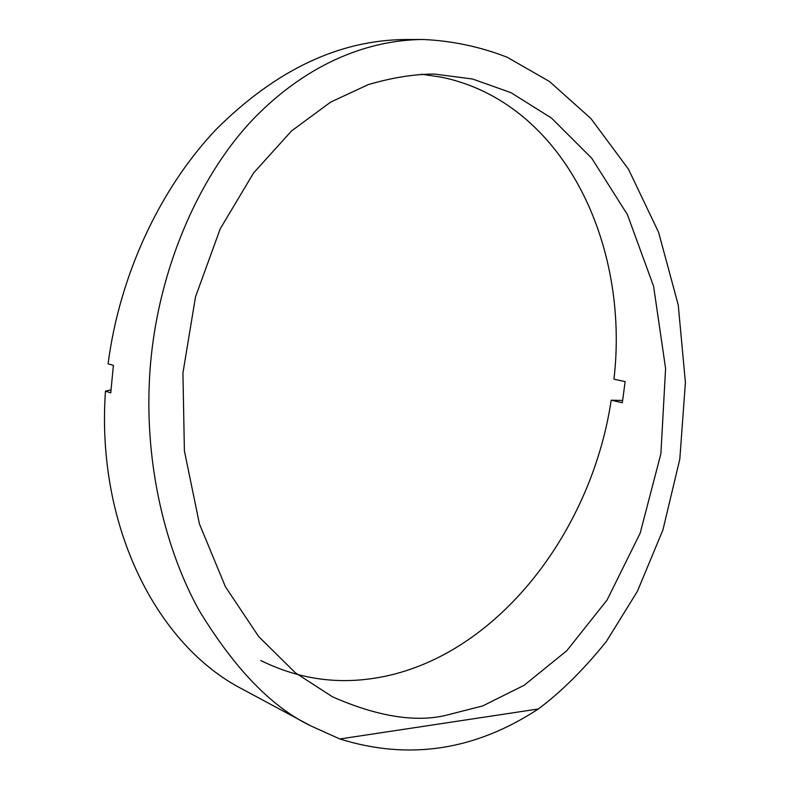 <?xml version="1.0" encoding="UTF-8"?>
<svg xmlns="http://www.w3.org/2000/svg" width="790" height="790" viewBox="0 0 790 790"><rect width="100%" height="100%" fill="white"/><g stroke="black" fill="none" stroke-linecap="round" stroke-linejoin="round"><path stroke-width="1.19" d="M444.484 715.681C413.812 722.406 376.465 716.115 332.472 696.81L295.381 672.813L258.685 636.572L225.436 586.782L199.426 523.918L184.396 450.863L182.934 372.979L195.495 296.912L220.213 228.863L253.55 173.01L291.52 130.952L330.635 102.108L368.357 84.57C392.265 77.598 414.316 74.092 434.51 74.053L472.618 79.03L511.002 92.687L551.588 118.145L591.74 158.247L627.408 214.603L653.577 286.207L665.595 368.486L660.894 453.717L640.157 533.201L607.076 600.015L566.776 650.723L524.106 685.315L482.641 705.944L444.484 715.681M260.779 660.529C294.403 677.099 329.173 683.409 365.099 679.459L371.221 678.709C491.943 661.971 590.88 535.857 611.203 400.204L622.342 402.742L625.127 381.59L613.958 379.2C629.827 243.458 563.033 102.345 441.501 77.193L421.445 74.201M611.203 400.204L622.698 400.441M538.346 708.976L339.819 738.976L310.598 725.803C271.691 707.09 234.551 668.656 199.169 610.502C166.147 551.074 144.412 465.962 149.626 376.317C155.798 269.41 201.914 169.396 258.804 113.474C316.02 57.265 376.494 39.638 423.578 39.5C452.433 40.863 480.3 46.778 507.16 57.236L549.455 81.479L590.9 118.53L628.435 169.129L658.593 232.29L678.245 304.97L685.404 382.419L679.815 459.069L662.948 529.873L637.431 591.256L606.365 641.47C583.929 669.347 561.255 691.843 538.346 708.976C475.007 750.5 408.835 760.494 339.819 738.976M310.618 725.812L242.214 689.038C157.279 645.381 95.906 526.654 105.465 391.149L110.748 392.877L113.395 365.405L108.092 363.815C119.645 274.811 160.074 188.484 216.253 129.284C275.838 70.014 338.9 40.102 405.448 39.53L423.46 39.5M105.465 391.149L110.946 389.885"/></g></svg>
